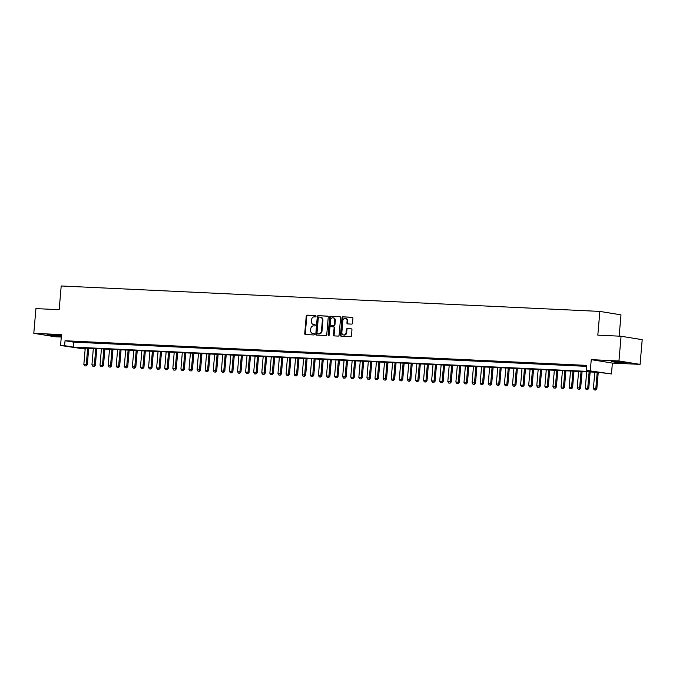 <?xml version="1.0" encoding="UTF-8"?>
<svg xmlns="http://www.w3.org/2000/svg" width="676" height="676" viewBox="0 0 676 676"><rect width="100%" height="100%" fill="white"/><g stroke="black" fill="none" stroke-linecap="round" stroke-linejoin="round"><path stroke-width="1.01" d="M316.03 316.25A0.684 0.558 -80.8 0 0 315.54 315.54L307.098 315.143A0.972 0.794 -80.8 0 0 306.228 316.072L304.724 333.538A0.972 0.794 -80.8 0 0 305.434 334.552L313.875 334.95A0.684 0.558 -80.8 0 0 313.985 333.589L312.895 333.538A3.118 2.535 -80.8 0 1 312.667 333.513A3.118 2.535 -80.8 0 1 310.622 330.31L310.749 328.857A3.118 2.535 -80.8 0 1 313.554 325.874L314.644 325.925A0.684 0.558 -80.8 0 0 314.762 324.565L313.672 324.514A3.118 2.535 -80.8 0 1 313.436 324.488A3.118 2.535 -80.8 0 1 311.399 321.286L311.518 319.832A3.118 2.535 -80.8 0 1 314.332 316.85L315.422 316.9A0.684 0.558 -80.8 0 0 316.03 316.25M614.552 361.449L611.281 361.516L615.439 362.243L626.728 362.835L614.552 361.449M61.398 335.854L47.151 334.865L61.355 336.302M351.647 324.117A0.972 0.794 -80.8 0 0 352.526 323.179L352.94 318.286A0.972 0.794 -80.8 0 0 352.23 317.272L342.867 316.833A0.972 0.794 -80.8 0 0 341.988 317.762L340.493 335.228A0.972 0.794 -80.8 0 0 341.203 336.242L350.565 336.682A0.972 0.794 -80.8 0 0 351.444 335.752L351.951 329.829A0.972 0.794 -80.8 0 0 351.241 328.823L347.236 328.629A0.972 0.794 -80.8 0 0 346.357 329.567L346.104 332.499A2.611 2.121 -80.8 0 1 343.56 334.975A2.611 2.121 -80.8 0 1 341.862 332.296L342.842 320.804A2.611 2.121 -80.8 0 1 345.385 318.328A2.611 2.121 -80.8 0 1 347.092 320.999L346.923 322.917A0.972 0.794 -80.8 0 0 347.641 323.922L351.647 324.117M621.075 336.242L642.2 339.673L640.079 364.381L618.954 360.959L621.075 336.242L597.821 335.144L599.857 311.416L61.203 285.973L59.175 309.701L35.921 308.602L33.8 333.31L61.499 334.62L60.57 345.495L64.609 345.69L65.04 340.746L586.7 365.386L586.278 370.33L611.45 373.946L598.843 372.366L77.174 347.726L85.176 349.019M618.954 360.959L591.255 359.649L590.325 370.524M328.257 317.112A0.972 0.794 -80.8 0 0 327.547 316.106L318.176 315.667A0.972 0.794 -80.8 0 0 317.298 316.596L315.802 334.062A0.972 0.794 -80.8 0 0 316.512 335.068L325.883 335.516A0.972 0.794 -80.8 0 0 326.753 334.578L328.257 317.112M330.522 316.25L339.884 316.689A0.972 0.794 -80.8 0 1 340.603 317.695L339.099 335.161A0.972 0.794 -80.8 0 1 338.228 336.099L334.214 335.904A0.972 0.794 -80.8 0 1 333.505 334.899L334.113 327.818A0.972 0.794 -80.8 0 0 333.403 326.812L330.741 326.685A0.972 0.794 -80.8 0 0 329.863 327.615L329.229 334.992A0.684 0.558 -80.8 0 1 328.122 334.941L329.643 317.179A0.972 0.794 -80.8 0 1 330.522 316.25L340.172 316.774M33.8 333.31L54.925 336.741L61.296 337.037M77.664 341.819L72.814 341.591L77.664 341.819M85.759 342.2L80.9 341.971L85.759 342.2M93.846 342.58L88.987 342.352L93.846 342.58M101.932 342.96L97.082 342.732L101.932 342.96M110.019 343.349L105.169 343.112L110.019 343.349M118.106 343.729L113.255 343.501L118.106 343.729M126.192 344.109L121.342 343.881L126.192 344.109M134.279 344.49L129.429 344.261L134.279 344.49M142.374 344.87L137.515 344.642L142.374 344.87M150.461 345.259L145.602 345.03L150.461 345.259M158.547 345.639L153.697 345.411L158.547 345.639M166.634 346.019L161.784 345.791L166.634 346.019M174.721 346.399L169.87 346.171L174.721 346.399M182.807 346.788L177.957 346.551L182.807 346.788M190.894 347.168L186.044 346.94L190.894 347.168M198.989 347.548L194.13 347.32L198.989 347.548M207.076 347.929L202.217 347.701L207.076 347.929M215.162 348.309L210.312 348.081L215.162 348.309M223.249 348.698L218.399 348.47L223.249 348.698M231.336 349.078L226.485 348.85L231.336 349.078M239.422 349.458L234.572 349.23L239.422 349.458M247.509 349.838L242.659 349.61L247.509 349.838M255.604 350.227L250.745 349.991L255.604 350.227M263.691 350.607L258.832 350.379L263.691 350.607M271.777 350.988L266.927 350.76L271.777 350.988M279.864 351.368L275.014 351.14L279.864 351.368M287.951 351.748L283.1 351.52L287.951 351.748M296.037 352.137L291.187 351.909L296.037 352.137M304.124 352.517L299.274 352.289L304.124 352.517M312.219 352.897L307.36 352.669L312.219 352.897M320.306 353.278L315.447 353.049L320.306 353.278M328.392 353.666L323.542 353.43L328.392 353.666M336.479 354.047L331.629 353.818L336.479 354.047M344.566 354.427L339.715 354.199L344.566 354.427M352.652 354.807L347.802 354.579L352.652 354.807M360.739 355.187L355.889 354.959L360.739 355.187M368.834 355.576L363.975 355.339L368.834 355.576M376.921 355.956L372.062 355.728L376.921 355.956M385.007 356.337L380.157 356.108L385.007 356.337M393.094 356.717L388.244 356.489L393.094 356.717M401.181 357.097L396.33 356.869L401.181 357.097M409.267 357.486L404.417 357.258L409.267 357.486M417.354 357.866L412.504 357.638L417.354 357.866M425.449 358.246L420.59 358.018L425.449 358.246M433.536 358.626L428.677 358.398L433.536 358.626M441.622 359.015L436.772 358.779L441.622 359.015M449.709 359.395L444.859 359.167L449.709 359.395M457.796 359.776L452.945 359.548L457.796 359.776M465.882 360.156L461.032 359.928L465.882 360.156M473.969 360.536L469.119 360.308L473.969 360.536M482.064 360.925L477.205 360.697L482.064 360.925M490.151 361.305L485.292 361.077L490.151 361.305M498.237 361.685L493.387 361.457L498.237 361.685M506.324 362.066L501.474 361.837L506.324 362.066M514.411 362.454L509.56 362.218L514.411 362.454M522.497 362.835L517.647 362.606L522.497 362.835M530.584 363.215L525.734 362.987L530.584 363.215M538.679 363.595L533.82 363.367L538.679 363.595M546.766 363.975L541.907 363.747L546.766 363.975M554.852 364.364L550.002 364.127L554.852 364.364M562.939 364.744L558.089 364.516L562.939 364.744M571.026 365.125L566.175 364.896L571.026 365.125M579.112 365.505L574.262 365.277L579.112 365.505M65.04 340.746L73.599 342.132L586.616 366.367M586.658 365.86L582.349 365.657L586.65 366.029M619.157 336.149L620.982 314.847L599.857 311.416M591.255 359.649L612.38 363.08L640.079 364.381M612.38 363.08L611.45 373.946M85.168 349.086L60.57 345.495M64.609 345.69L73.177 347.075L594.846 371.724L586.278 370.33M73.599 342.132L73.177 347.075M313.782 324.531A3.118 2.535 -80.8 0 0 314.01 324.581A3.118 2.535 -80.8 0 0 314.239 324.607L313.672 324.514M314.991 324.641L314.239 324.607M313.005 333.555A3.118 2.535 -80.8 0 0 313.233 333.606A3.118 2.535 -80.8 0 0 313.47 333.631L312.895 333.538M314.222 333.665L313.47 333.631M315.768 315.616L307.673 315.236A0.972 0.794 -80.8 0 0 306.794 316.165L305.298 333.631A0.972 0.794 -80.8 0 0 305.729 334.561M327.826 316.191L318.751 315.76A0.972 0.794 -80.8 0 0 317.872 316.689L316.376 334.155A0.972 0.794 -80.8 0 0 316.799 335.085M318.928 317.061A0.684 0.558 -80.8 0 0 318.32 317.72L317.002 333.048A0.684 0.558 -80.8 0 0 317.5 333.758L318.649 333.809A3.118 2.535 -80.8 0 0 321.463 330.826L322.359 320.348A3.118 2.535 -80.8 0 0 320.314 317.145A3.118 2.535 -80.8 0 0 320.086 317.12L318.928 317.061M317.974 333.834A0.684 0.558 -80.8 0 0 318.075 333.851L317.5 333.758M320.652 317.213A3.118 2.535 -80.8 0 1 320.889 317.238A3.118 2.535 -80.8 0 1 322.925 320.441L322.029 330.919A3.118 2.535 -80.8 0 1 319.224 333.902L318.075 333.851M333.547 326.829L333.969 326.905A0.972 0.794 -80.8 0 1 334.679 327.911L334.079 334.992A0.972 0.794 -80.8 0 0 334.502 335.921M331.088 316.343A0.972 0.794 -80.8 0 0 330.218 317.272L328.688 335.034A0.684 0.558 -80.8 0 0 328.866 335.583M334.738 320.466A2.611 2.121 -80.8 0 0 333.04 317.788A2.611 2.121 -80.8 0 0 330.496 320.263L330.15 324.319A0.972 0.794 -80.8 0 0 330.86 325.325L333.522 325.452A0.972 0.794 -80.8 0 0 334.392 324.514L334.738 320.466L335.313 320.559A2.611 2.121 -80.8 0 0 333.606 317.881L333.04 317.788M331.282 325.393A0.972 0.794 -80.8 0 0 331.426 325.418L330.86 325.325M335.313 320.559L334.966 324.607A0.972 0.794 -80.8 0 1 334.088 325.545L331.426 325.418M345.385 318.328L345.96 318.421A2.611 2.121 -80.8 0 1 347.658 321.092L347.498 323.01A0.972 0.794 -80.8 0 0 347.929 323.939M343.56 334.975L344.135 335.068A2.611 2.121 -80.8 0 0 346.678 332.592L346.104 332.499M351.52 328.899L347.802 328.722A0.972 0.794 -80.8 0 0 346.932 329.66L346.678 332.592M352.517 317.357L343.433 316.926A0.972 0.794 -80.8 0 0 342.563 317.855L341.059 335.321A0.972 0.794 -80.8 0 0 341.49 336.251M85.252 348.106L83.849 364.491L86.274 364.601L87.677 348.225M85.987 365.927L84.779 365.868L86.156 365.953L86.274 364.601L87.305 364.77L88.717 348.267M83.849 364.491L84.779 365.868M86.156 365.953L87.305 364.77M52.635 334.933L57.181 335.321M616.765 361.584L621.312 361.973M93.339 348.486L91.936 364.871L94.361 364.981L95.772 348.605M94.074 366.308L92.865 366.257L94.251 366.341L94.361 364.981L95.392 365.15L96.803 348.655M91.936 364.871L92.865 366.257M94.251 366.341L95.392 365.15M101.434 348.867L100.023 365.251L102.456 365.37L103.859 348.985M102.16 366.696L100.952 366.637L102.338 366.722L102.456 365.37L103.479 365.53L104.898 349.036M100.023 365.251L100.952 366.637M102.338 366.722L103.479 365.53M109.52 349.255L108.118 365.631L110.543 365.75L111.946 349.365M110.256 367.076L109.039 367.017L110.425 367.102L110.543 365.75L111.565 365.919L112.985 349.416M108.118 365.631L109.039 367.017M110.425 367.102L111.565 365.919M117.607 349.636L116.204 366.012L118.63 366.13L120.032 349.745M118.342 367.457L117.125 367.398L118.511 367.482L118.63 366.13L119.652 366.299L121.072 349.796M116.204 366.012L117.125 367.398M118.511 367.482L119.652 366.299M125.694 350.016L124.291 366.4L126.716 366.51L128.119 350.134M126.429 367.837L125.212 367.778L126.598 367.862L126.716 366.51L127.747 366.679L129.158 350.185M124.291 366.4L125.212 367.778M126.598 367.862L127.747 366.679M133.78 350.396L132.378 366.781L134.803 366.891L136.206 350.514M134.516 368.217L133.299 368.166L134.685 368.251L134.803 366.891L135.834 367.06L137.245 350.565M132.378 366.781L133.299 368.166M134.685 368.251L135.834 367.06M141.867 350.785L140.464 367.161L142.889 367.279L144.292 350.895M142.602 368.606L141.394 368.547L142.771 368.631L142.889 367.279L143.92 367.44L145.332 350.945M140.464 367.161L141.394 368.547M142.771 368.631L143.92 367.44M149.954 351.165L148.551 367.541L150.976 367.659L152.387 351.275M150.689 368.986L149.481 368.927L150.866 369.011L150.976 367.659L152.007 367.829L153.418 351.326M148.551 367.541L149.481 368.927M150.866 369.011L152.007 367.829M158.049 351.545L156.638 367.93L159.071 368.04L160.474 351.664M158.775 369.366L157.567 369.307L158.953 369.392L159.071 368.04L160.094 368.209L161.513 351.706M156.638 367.93L157.567 369.307M158.953 369.392L160.094 368.209M166.135 351.926L164.733 368.31L167.158 368.42L168.561 352.044M166.871 369.747L165.654 369.688L167.04 369.78L167.158 368.42L168.18 368.589L169.6 352.095M164.733 368.31L165.654 369.688M167.04 369.78L168.18 368.589M174.222 352.306L172.819 368.69L175.245 368.809L176.647 352.424M174.957 370.135L173.74 370.076L175.126 370.161L175.245 368.809L176.267 368.969L177.687 352.475M172.819 368.69L173.74 370.076M175.126 370.161L176.267 368.969M182.309 352.695L180.906 369.071L183.331 369.189L184.734 352.804M183.044 370.516L181.827 370.456L183.213 370.541L183.331 369.189L184.362 369.358L185.773 352.855M180.906 369.071L181.827 370.456M183.213 370.541L184.362 369.358M190.395 353.075L188.993 369.451L191.418 369.569L192.821 353.185M191.131 370.896L189.914 370.837L191.3 370.921L191.418 369.569L192.449 369.738L193.86 353.235M188.993 369.451L189.914 370.837M191.3 370.921L192.449 369.738M198.482 353.455L197.079 369.84L199.504 369.949L200.907 353.573M199.217 371.276L198.009 371.217L199.386 371.301L199.504 369.949L200.535 370.118L201.947 353.616M197.079 369.84L198.009 371.217M199.386 371.301L200.535 370.118M206.569 353.835L205.166 370.22L207.591 370.33L209.002 353.954M207.304 371.656L206.095 371.606L207.481 371.69L207.591 370.33L208.622 370.499L210.033 354.004M205.166 370.22L206.095 371.606M207.481 371.69L208.622 370.499M214.664 354.224L213.253 370.6L215.686 370.718L217.089 354.334M215.391 372.045L214.182 371.986L215.568 372.07L215.686 370.718L216.709 370.879L218.128 354.385M213.253 370.6L214.182 371.986M215.568 372.07L216.709 370.879M222.75 354.604L221.348 370.98L223.773 371.099L225.176 354.714M223.486 372.425L222.269 372.366L223.655 372.451L223.773 371.099L224.795 371.268L226.215 354.765M221.348 370.98L222.269 372.366M223.655 372.451L224.795 371.268M230.837 354.985L229.434 371.369L231.86 371.479L233.262 355.103M231.572 372.806L230.355 372.746L231.741 372.831L231.86 371.479L232.882 371.648L234.302 355.145M229.434 371.369L230.355 372.746M231.741 372.831L232.882 371.648M238.924 355.365L237.521 371.749L239.946 371.859L241.349 355.483M239.659 373.186L238.442 373.127L239.828 373.22L239.946 371.859L240.977 372.028L242.388 355.534M237.521 371.749L238.442 373.127M239.828 373.22L240.977 372.028M247.01 355.745L245.608 372.13L248.033 372.248L249.436 355.863M247.746 373.566L246.529 373.515L247.915 373.6L248.033 372.248L249.064 372.408L250.475 355.914M245.608 372.13L246.529 373.515M247.915 373.6L249.064 372.408M255.097 356.134L253.694 372.51L256.12 372.628L257.522 356.244M255.832 373.955L254.624 373.896L256.001 373.98L256.12 372.628L257.15 372.789L258.562 356.294M253.694 372.51L254.624 373.896M256.001 373.98L257.15 372.789M263.184 356.514L261.781 372.89L264.206 373.008L265.617 356.624M263.919 374.335L262.71 374.276L264.096 374.36L264.206 373.008L265.237 373.177L266.648 356.675M261.781 372.89L262.71 374.276M264.096 374.36L265.237 373.177M271.279 356.894L269.868 373.279L272.301 373.389L273.704 357.012M272.005 374.715L270.797 374.656L272.183 374.741L272.301 373.389L273.324 373.558L274.743 357.055M269.868 373.279L270.797 374.656M272.183 374.741L273.324 373.558M279.365 357.274L277.963 373.659L280.388 373.769L281.791 357.393M280.101 375.095L278.884 375.045L280.27 375.129L280.388 373.769L281.41 373.938L282.83 357.443M277.963 373.659L278.884 375.045M280.27 375.129L281.41 373.938M287.452 357.663L286.049 374.039L288.475 374.158L289.877 357.773M288.187 375.484L286.97 375.425L288.356 375.51L288.475 374.158L289.497 374.318L290.917 357.824M286.049 374.039L286.97 375.425M288.356 375.51L289.497 374.318M295.539 358.043L294.136 374.42L296.561 374.538L297.964 358.153M296.274 375.864L295.057 375.805L296.443 375.89L296.561 374.538L297.592 374.707L299.003 358.204M294.136 374.42L295.057 375.805M296.443 375.89L297.592 374.707M303.625 358.424L302.223 374.808L304.648 374.918L306.051 358.542M304.361 376.245L303.144 376.186L304.53 376.27L304.648 374.918L305.679 375.087L307.09 358.584M302.223 374.808L303.144 376.186M304.53 376.27L305.679 375.087M311.712 358.804L310.309 375.188L312.735 375.298L314.137 358.922M312.447 376.625L311.239 376.566L312.616 376.659L312.735 375.298L313.765 375.467L315.177 358.973M310.309 375.188L311.239 376.566M312.616 376.659L313.765 375.467M319.799 359.184L318.396 375.569L320.821 375.687L322.232 359.302M320.534 377.005L319.325 376.954L320.711 377.039L320.821 375.687L321.852 375.848L323.263 359.353M318.396 375.569L319.325 376.954M320.711 377.039L321.852 375.848M327.894 359.573L326.483 375.949L328.916 376.067L330.319 359.683M328.62 377.394L327.412 377.335L328.798 377.419L328.916 376.067L329.939 376.228L331.358 359.733M326.483 375.949L327.412 377.335M328.798 377.419L329.939 376.228M335.98 359.953L334.578 376.329L337.003 376.447L338.406 360.063M336.716 377.774L335.499 377.715L336.885 377.8L337.003 376.447L338.025 376.616L339.445 360.114M334.578 376.329L335.499 377.715M336.885 377.8L338.025 376.616M344.067 360.333L342.664 376.718L345.09 376.828L346.492 360.452M344.802 378.154L343.585 378.095L344.971 378.18L345.09 376.828L346.112 376.997L347.532 360.494M342.664 376.718L343.585 378.095M344.971 378.18L346.112 376.997M352.154 360.714L350.751 377.098L353.176 377.208L354.579 360.832M352.889 378.535L351.672 378.484L353.058 378.568L353.176 377.208L354.207 377.377L355.618 360.883M350.751 377.098L351.672 378.484M353.058 378.568L354.207 377.377M360.24 361.094L358.838 377.478L361.263 377.597L362.666 361.212M360.976 378.923L359.759 378.864L361.145 378.949L361.263 377.597L362.294 377.757L363.705 361.263M358.838 377.478L359.759 378.864M361.145 378.949L362.294 377.757M368.327 361.483L366.924 377.859L369.35 377.977L370.752 361.592M369.062 379.304L367.854 379.244L369.231 379.329L369.35 377.977L370.38 378.146L371.792 361.643M366.924 377.859L367.854 379.244M369.231 379.329L370.38 378.146M376.414 361.863L375.011 378.239L377.436 378.357L378.847 361.973M377.149 379.684L375.94 379.625L377.326 379.709L377.436 378.357L378.467 378.526L379.878 362.023M375.011 378.239L375.94 379.625M377.326 379.709L378.467 378.526M384.509 362.243L383.098 378.628L385.531 378.737L386.934 362.361M385.235 380.064L384.027 380.005L385.413 380.089L385.531 378.737L386.554 378.906L387.973 362.412M383.098 378.628L384.027 380.005M385.413 380.089L386.554 378.906M392.595 362.623L391.193 379.008L393.618 379.118L395.021 362.742M393.331 380.444L392.114 380.394L393.5 380.478L393.618 379.118L394.64 379.287L396.06 362.792M391.193 379.008L392.114 380.394M393.5 380.478L394.64 379.287M400.682 363.012L399.279 379.388L401.705 379.506L403.107 363.122M401.417 380.833L400.2 380.774L401.586 380.858L401.705 379.506L402.727 379.667L404.147 363.173M399.279 379.388L400.2 380.774M401.586 380.858L402.727 379.667M408.769 363.392L407.366 379.768L409.791 379.887L411.194 363.502M409.504 381.213L408.287 381.154L409.673 381.239L409.791 379.887L410.822 380.056L412.233 363.553M407.366 379.768L408.287 381.154M409.673 381.239L410.822 380.056M416.855 363.772L415.453 380.157L417.878 380.267L419.281 363.891M417.591 381.594L416.374 381.534L417.76 381.619L417.878 380.267L418.909 380.436L420.32 363.933M415.453 380.157L416.374 381.534M417.76 381.619L418.909 380.436M424.942 364.153L423.539 380.537L425.964 380.647L427.367 364.271M425.677 381.974L424.469 381.915L425.846 382.008L425.964 380.647L426.995 380.816L428.407 364.322M423.539 380.537L424.469 381.915M425.846 382.008L426.995 380.816M433.029 364.533L431.626 380.918L434.051 381.036L435.462 364.651M433.764 382.354L432.555 382.303L433.941 382.388L434.051 381.036L435.082 381.196L436.493 364.702M431.626 380.918L432.555 382.303M433.941 382.388L435.082 381.196M441.124 364.922L439.713 381.298L442.146 381.416L443.549 365.032M441.85 382.743L440.642 382.684L442.028 382.768L442.146 381.416L443.169 381.585L444.588 365.082M439.713 381.298L440.642 382.684M442.028 382.768L443.169 381.585M449.21 365.302L447.808 381.678L450.233 381.796L451.636 365.412M449.946 383.123L448.729 383.064L450.115 383.148L450.233 381.796L451.255 381.965L452.675 365.462M447.808 381.678L448.729 383.064M450.115 383.148L451.255 381.965M457.297 365.682L455.894 382.067L458.32 382.177L459.722 365.8M458.032 383.503L456.815 383.444L458.201 383.529L458.32 382.177L459.342 382.346L460.762 365.843M455.894 382.067L456.815 383.444M458.201 383.529L459.342 382.346M465.384 366.062L463.981 382.447L466.406 382.557L467.809 366.181M466.119 383.883L464.902 383.833L466.288 383.917L466.406 382.557L467.437 382.726L468.848 366.231M463.981 382.447L464.902 383.833M466.288 383.917L467.437 382.726M473.47 366.451L472.068 382.827L474.493 382.946L475.896 366.561M474.206 384.272L472.989 384.213L474.375 384.298L474.493 382.946L475.524 383.106L476.935 366.612M472.068 382.827L472.989 384.213M474.375 384.298L475.524 383.106M481.557 366.831L480.154 383.207L482.579 383.326L483.982 366.941M482.292 384.652L481.084 384.593L482.461 384.678L482.579 383.326L483.61 383.495L485.022 366.992M480.154 383.207L481.084 384.593M482.461 384.678L483.61 383.495M489.644 367.212L488.241 383.596L490.666 383.706L492.077 367.33M490.379 385.033L489.17 384.974L490.556 385.058L490.666 383.706L491.697 383.875L493.108 367.372M488.241 383.596L489.17 384.974M490.556 385.058L491.697 383.875M497.739 367.592L496.328 383.976L498.761 384.086L500.164 367.71M498.465 385.413L497.257 385.354L498.643 385.447L498.761 384.086L499.784 384.255L501.203 367.761M496.328 383.976L497.257 385.354M498.643 385.447L499.784 384.255M505.825 367.972L504.423 384.357L506.848 384.475L508.251 368.09M506.561 385.793L505.344 385.743L506.73 385.827L506.848 384.475L507.87 384.636L509.29 368.141M504.423 384.357L505.344 385.743M506.73 385.827L507.87 384.636M513.912 368.361L512.509 384.737L514.935 384.855L516.337 368.471M514.647 386.182L513.43 386.123L514.816 386.207L514.935 384.855L515.957 385.016L517.377 368.521M512.509 384.737L513.43 386.123M514.816 386.207L515.957 385.016M521.999 368.741L520.596 385.117L523.021 385.235L524.424 368.851M522.734 386.562L521.517 386.503L522.903 386.587L523.021 385.235L524.052 385.404L525.463 368.902M520.596 385.117L521.517 386.503M522.903 386.587L524.052 385.404M530.085 369.121L528.683 385.506L531.108 385.616L532.511 369.24M530.821 386.942L529.604 386.883L530.99 386.968L531.108 385.616L532.139 385.785L533.55 369.282M528.683 385.506L529.604 386.883M530.99 386.968L532.139 385.785M538.172 369.502L536.769 385.886L539.194 385.996L540.597 369.62M538.907 387.323L537.699 387.272L539.076 387.356L539.194 385.996L540.225 386.165L541.637 369.671M536.769 385.886L537.699 387.272M539.076 387.356L540.225 386.165M546.259 369.89L544.856 386.266L547.281 386.385L548.692 370M546.994 387.711L545.785 387.652L547.171 387.737L547.281 386.385L548.312 386.545L549.723 370.051M544.856 386.266L545.785 387.652M547.171 387.737L548.312 386.545M554.354 370.271L552.943 386.647L555.376 386.765L556.779 370.38M555.08 388.092L553.872 388.032L555.258 388.117L555.376 386.765L556.399 386.934L557.818 370.431M552.943 386.647L553.872 388.032M555.258 388.117L556.399 386.934M562.44 370.651L561.038 387.035L563.463 387.145L564.866 370.769M563.176 388.472L561.959 388.413L563.345 388.497L563.463 387.145L564.485 387.314L565.905 370.811M561.038 387.035L561.959 388.413M563.345 388.497L564.485 387.314M570.527 371.031L569.124 387.416L571.55 387.525L572.952 371.149M571.262 388.852L570.045 388.793L571.431 388.877L571.55 387.525L572.572 387.694L573.992 371.2M569.124 387.416L570.045 388.793M571.431 388.877L572.572 387.694M578.614 371.411L577.211 387.796L579.636 387.914L581.039 371.53M579.349 389.232L578.132 389.182L579.518 389.266L579.636 387.914L580.667 388.075L582.078 371.58M577.211 387.796L578.132 389.182M579.518 389.266L580.667 388.075M586.7 371.8L585.298 388.176L587.723 388.294L589.126 371.91M587.436 389.621L586.219 389.562L587.605 389.646L587.723 388.294L588.754 388.455L590.165 371.961M585.298 388.176L586.219 389.562M587.605 389.646L588.754 388.455M594.787 372.18L593.384 388.556L595.809 388.675L597.212 372.29M595.522 390.001L594.314 389.942L595.691 390.027L595.809 388.675L596.84 388.844L598.252 372.341M593.384 388.556L594.314 389.942M595.691 390.027L596.84 388.844M305.298 333.631L304.724 333.538M306.794 316.165L306.228 316.072M307.673 315.236L307.098 315.143M316.376 334.155L315.802 334.062M317.872 316.689L317.298 316.596M318.751 315.76L318.176 315.667M319.224 333.902L318.649 333.809M322.029 330.919L321.463 330.826M322.925 320.441L322.359 320.348M334.079 334.992L333.505 334.899M334.679 327.911L334.113 327.818M328.688 335.034L328.122 334.941M330.218 317.272L329.643 317.179M334.088 325.545L333.522 325.452M334.966 324.607L334.392 324.514M347.498 323.01L346.923 322.917M347.658 321.092L347.092 320.999M346.932 329.66L346.357 329.567M347.802 328.722L347.236 328.629M341.059 335.321L340.493 335.228M342.563 317.855L341.988 317.762M343.433 316.926L342.867 316.833M314.01 324.581L313.436 324.488M313.233 333.606L312.667 333.513M318.024 333.843L317.45 333.75M320.889 317.238L320.314 317.145M334.045 326.914L333.471 326.821M331.358 325.41L330.784 325.317"/></g></svg>
